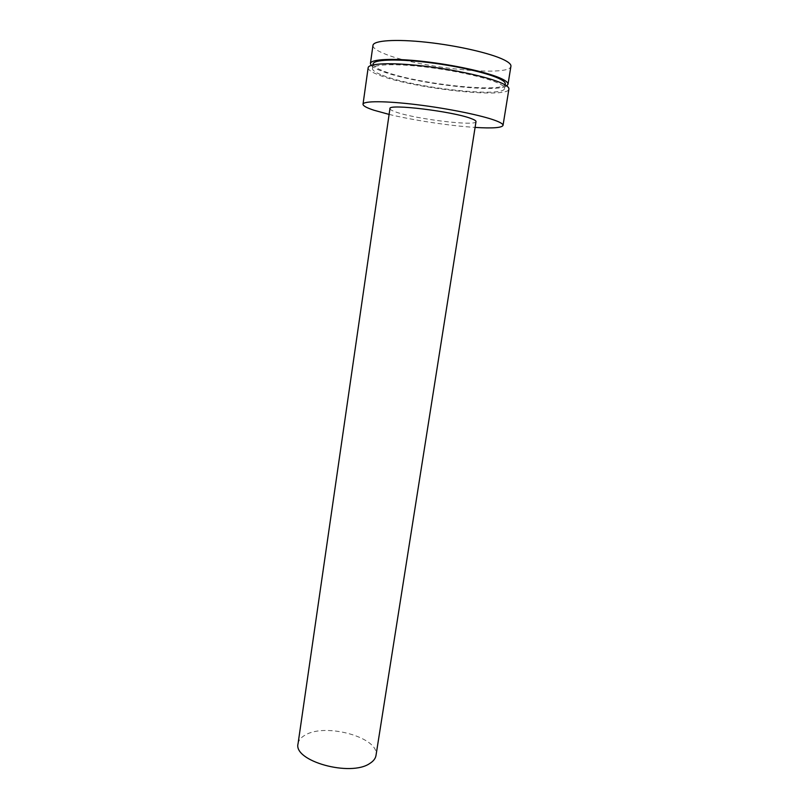<?xml version="1.0" encoding="UTF-8"?>
<svg xmlns="http://www.w3.org/2000/svg" width="809" height="809" viewBox="0 0 809 809"><rect width="100%" height="100%" fill="white"/><g stroke="black" fill="none" stroke-linecap="round" stroke-linejoin="round"><path stroke-width="0.61" stroke-dasharray="4.04 3.03" d="M372.969 45.375C372.807 47.701 376.296 50.34 383.426 53.313C415.543 67.491 510.499 77.573 510.924 66.247M371.179 65.398C372.676 67.056 375.932 68.856 380.928 70.798C410.76 82.983 496.2 93.48 506.717 85.896M373.121 63.962C373 65.954 376.347 68.28 383.153 70.939C413.975 83.671 505.129 93.753 505.281 83.944M382.526 75.308C413.369 87.807 504.442 97.98 504.553 88.454C504.786 86.927 502.541 85.097 497.828 82.963C485.137 77.209 453.04 70.13 423.562 66.793C394.034 63.426 372.838 64.356 372.484 68.472C372.373 70.413 375.72 72.689 382.526 75.308M368.146 67.744C368.034 69.827 371.644 72.264 378.976 75.065C411.973 88.373 508.669 99.173 508.912 89.03M389.109 114.413C413.429 120.298 450.117 125.85 475.085 127.418M389.948 108.608C389.898 109.539 391.981 110.722 396.218 112.148C416.048 119.186 476.572 126.487 476.005 121.613M298.056 743.683C298.632 740.184 301.1 737.262 305.468 734.926C326.219 722.609 380.048 737.879 375.993 755.475M505.129 84.884L504.553 88.454M372.989 64.892L372.484 68.472"/><path stroke-width="1.21" d="M506.717 85.896L508.001 84.308L510.924 66.247C511.207 64.437 508.922 62.313 504.068 59.886C490.972 53.323 457.449 45.577 426.565 42.25C395.631 38.883 373.404 40.47 372.969 45.375L370.411 63.506L371.179 65.398M508.001 84.308C508.254 82.69 505.949 80.748 501.084 78.493C487.948 72.385 454.476 64.932 423.704 61.474C392.881 57.985 370.785 59.087 370.411 63.506M505.129 84.884L505.281 83.944C505.514 82.387 503.279 80.506 498.566 78.331C485.885 72.466 453.768 65.317 424.27 62.01C394.721 58.673 373.485 59.724 373.121 63.962L372.989 64.892M475.085 127.418C492.529 128.5 501.843 127.822 503.026 125.395L508.912 89.03C509.164 87.423 506.808 85.491 501.843 83.226C488.434 77.098 454.173 69.523 422.662 65.954C391.101 62.344 368.51 63.355 368.146 67.744L363.019 104.219C362.968 105.827 366.619 107.83 373.97 110.236L389.109 114.413M503.026 125.395C503.208 124.161 500.811 122.594 495.826 120.683C482.346 115.495 448.196 108.497 416.898 104.685C385.559 100.842 363.231 100.852 363.019 104.219M476.005 121.613C476.107 120.814 474.489 119.803 471.162 118.569C453.293 111.44 387.835 103.512 389.948 108.608L298.056 743.683C293.03 761.026 350.621 777.166 369.935 763.362C373.475 761.127 375.497 758.498 375.993 755.475L476.005 121.613"/></g></svg>
